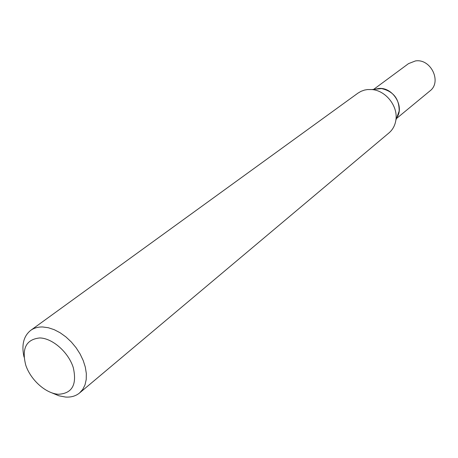 <?xml version="1.0" encoding="UTF-8"?>
<svg xmlns="http://www.w3.org/2000/svg" width="458" height="458" viewBox="0 0 458 458"><rect width="100%" height="100%" fill="white"/><g stroke="black" fill="none" stroke-linecap="round" stroke-linejoin="round"><path stroke-width="0.69" d="M52.057 392.953L58.893 395.786L65.557 397.052C71.133 397.412 75.805 396.05 79.572 392.958L82.772 389.38L85.022 384.846L86.224 379.499L86.327 373.528L85.32 367.139L83.224 360.555L80.116 354.011L76.102 347.742L71.322 341.989L65.952 336.945L60.193 332.794L54.25 329.691L48.33 327.728L42.657 326.966C37.98 326.869 33.989 328.008 30.686 330.378C23.587 336.103 21.371 345 24.034 357.074M58.332 394.264C45.697 393.462 30.646 379.94 25.751 365.129C21.509 348.406 26.198 339.344 39.817 337.941C52.527 338.216 68.454 352.254 73.269 367.579C77.144 384.657 72.164 393.548 58.332 394.264M30.686 330.378L357.933 93.151L361.064 91.308L364.534 90.071L367.488 89.55L371.948 89.556C385.894 90.547 398.283 106.411 395.867 120.179C395.042 125.435 392.752 129.677 388.985 132.912L79.572 392.958M396.949 117.196L399.147 111.105C399.324 98.871 393.456 91.365 381.548 88.571L378.256 88.571L375.108 89.23M396.05 118.473C405.616 107.636 392.953 86.276 378.256 88.571M396.451 118.565L429.873 90.987C442.182 81.993 430.881 58.332 415.417 60.943L408.507 63.633L373.654 89.379M381.548 88.571L371.948 89.556M399.147 111.105L395.867 120.179"/></g></svg>
